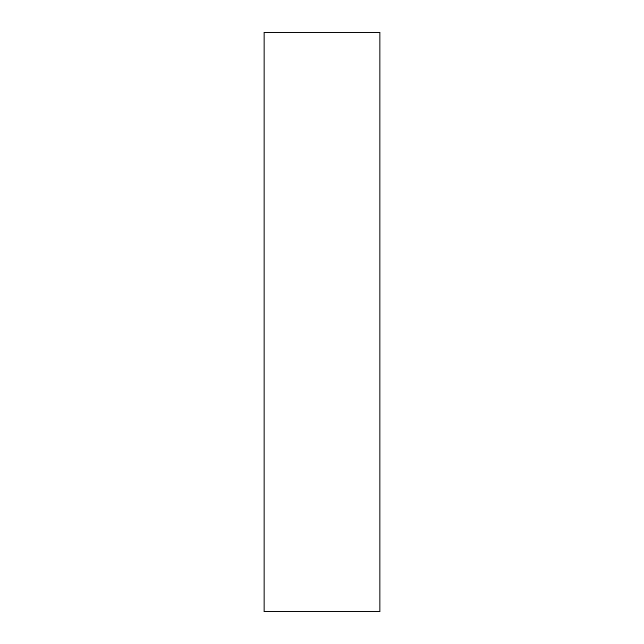 <?xml version="1.0" encoding="UTF-8"?>
<svg xmlns="http://www.w3.org/2000/svg" width="644" height="644" viewBox="0 0 644 644"><rect width="100%" height="100%" fill="white"/><g stroke="black" fill="none" stroke-linecap="round" stroke-linejoin="round"><path stroke-width="0.97" d="M379.96 322L379.96 32.2L264.04 32.2L264.04 611.8L379.96 611.8L379.96 322"/></g></svg>
